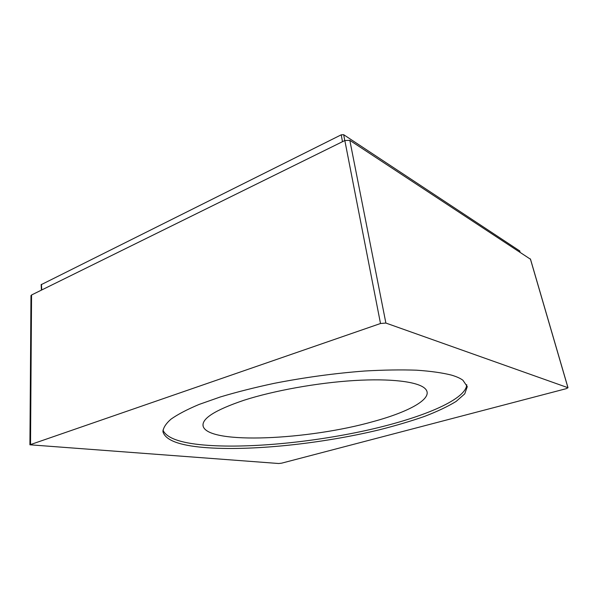 <?xml version="1.0" encoding="UTF-8"?>
<svg xmlns="http://www.w3.org/2000/svg" width="598" height="598" viewBox="0 0 598 598"><rect width="100%" height="100%" fill="white"/><g stroke="black" fill="none" stroke-linecap="round" stroke-linejoin="round"><path stroke-width="0.9" d="M373.324 421.538C308.979 439.851 208.822 444.89 203.163 426.344C201.302 418.794 214.891 410.101 243.939 400.264C273.697 390.673 317.486 382.78 354.248 380.537C391.047 378.302 417.337 381.696 424.715 388.244C435.351 397.52 410.46 411.476 373.324 421.538M162.955 430.119C166.438 437.945 179.991 442.901 203.626 444.994C246.473 448.717 310.048 442.662 365.019 430.702C419.602 418.75 465.812 400.241 466.761 384.716M451.468 375.11C442.348 372.801 430.732 371.164 416.619 370.192C401.206 369.654 383.998 369.923 365.012 370.992C335.03 373.257 304.726 377.383 274.086 383.363C254.539 387.541 236.614 392.079 220.296 396.975L199.029 404.465C187.047 409.518 177.688 414.421 170.961 419.183C165.758 423.773 163.105 427.996 162.985 431.846C165.467 440.15 179.101 445.361 203.888 447.468C250.555 451.341 321.477 443.776 379.416 429.79C395.704 425.656 410.706 421.209 424.423 416.447C437.183 411.551 447.76 406.543 456.147 401.415L464.751 393.843L467.277 386.644L462.904 380.223C460.296 378.295 456.483 376.591 451.468 375.11M41.157 284.693L341.249 134.812L343.701 134.714L519.759 250.966M380.507 323.511L29.907 444.792L278.72 463.51L281.651 463.166L566.299 388.663L568.003 387.728L385.882 323.055L380.507 323.511L344.829 140.537L349.815 140.336L530.508 259.248M30.984 295.704L31.559 294.986L344.829 140.537M41.449 284.327L41.748 289.97M341.249 134.812L342.467 141.704M343.701 134.714L344.74 140.582M519.677 250.771L519.991 252.079M385.882 323.055L349.815 140.336M567.943 387.706L530.359 258.889M30.528 444.419L31.559 294.986M203.163 426.344L202.984 424.685M162.925 431.195L162.985 431.846M41.15 284.633L41.434 290.12M519.722 250.809L520.036 252.109M568.003 387.728L530.419 258.934M29.915 444.763L30.984 295.539"/></g></svg>
